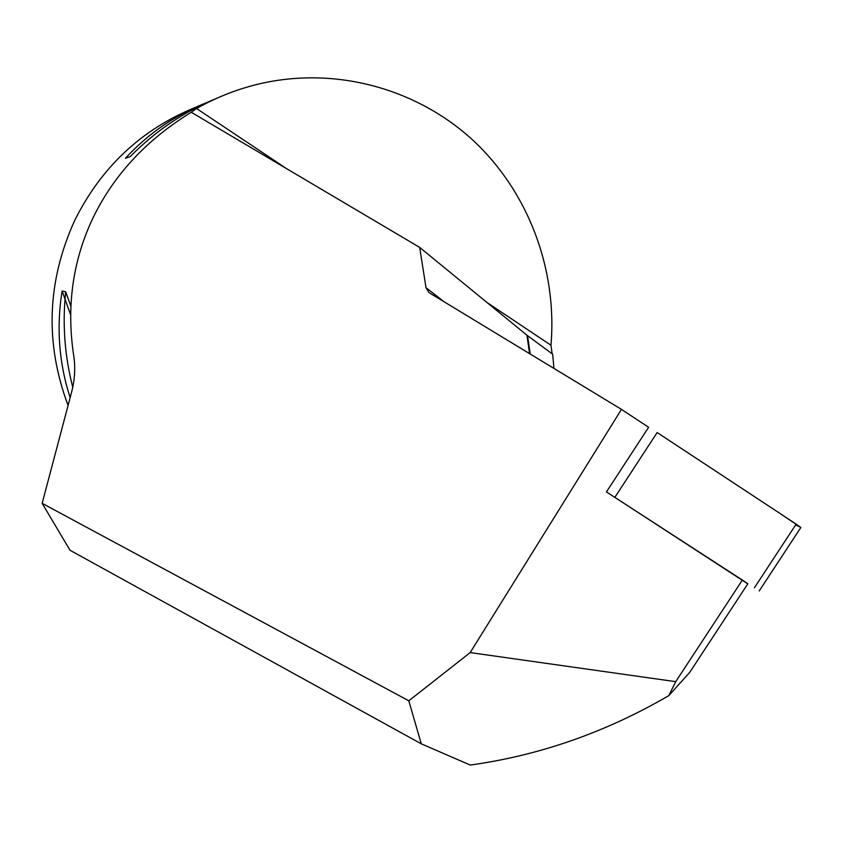 <?xml version="1.0" encoding="UTF-8"?>
<svg xmlns="http://www.w3.org/2000/svg" width="843" height="843" viewBox="0 0 843 843"><rect width="100%" height="100%" fill="white"/><g stroke="black" fill="none" stroke-linecap="round" stroke-linejoin="round"><path stroke-width="1.26" d="M529.583 353.649L526.928 335.198L419.677 247.399L426.01 287.716L428.929 292.574L621.47 409.382L648.625 427.264L606.444 491.933L742.367 580.047L675.728 681.66L470.173 652.587L621.47 409.382M419.677 247.399L191.245 112.256L189.359 113.468C145.533 140.77 113.352 175.702 92.825 218.274C72.624 260.993 66.27 306.957 73.784 356.189L74.184 359.15C75.396 369.698 74.574 380.541 71.718 391.689L42.15 503.334L408.802 700.807L470.173 652.587M742.367 580.047L747.836 583.788L689.753 672.335L668.762 695.665C605.801 732.282 539.625 755.412 470.236 765.054L421.268 743.821L70.011 550.258L42.15 503.334M67.851 404.809C44.805 342.838 47.06 281.436 74.616 220.613C101.223 167.125 141.476 129.39 195.376 107.398M191.171 112.309L196.535 108.505L286.673 168.705M552.133 353.786L550.974 345.24C557.392 269.718 528.709 192.373 473.355 140.612C417.791 89.221 337.39 66.418 261.393 83.394C238.717 88.557 217.104 96.924 196.535 108.505M553.935 368.412L552.681 354.186L527.56 335.683L530.205 354.028M70.053 397.285C58.926 362.838 56.281 327.4 62.097 290.983L65.691 291.783C62.298 324.081 64.669 355.967 72.814 387.453M216.735 98.294C184.459 111.392 155.597 130.844 130.149 156.65L125.417 158.273C149.264 132.383 177.747 113.299 210.855 101.023M62.097 290.983L70.643 314.903M65.691 291.783L70.875 306.304M526.928 335.198L527.56 335.683M408.802 700.807L421.268 743.821M668.762 695.665L675.728 681.66M747.794 583.862L606.444 491.933M754.401 587.782L796.171 524.125L657.15 432.543L614.863 497.338M796.171 524.125L800.797 527.581M795.634 524.936L800.724 527.37L779.775 513.324L657.15 432.543M73.784 356.189L74.437 361.689M190.687 112.625L189.359 113.468M487.001 302.511L550.974 345.24M426.01 287.716L444.377 301.963M74.258 359.824L74.184 359.129M759.206 590.954L800.839 527.518"/></g></svg>
